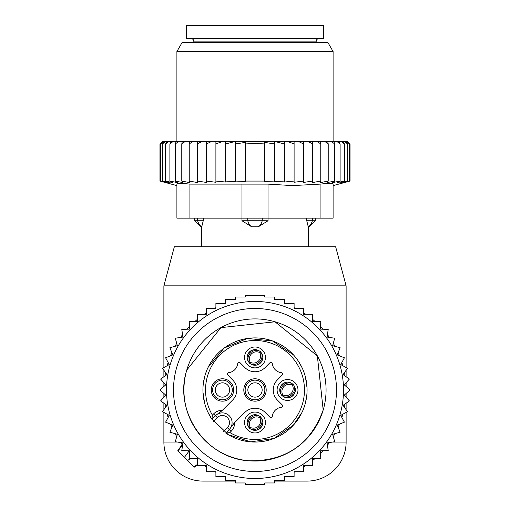 <?xml version="1.0" encoding="UTF-8"?>
<svg xmlns="http://www.w3.org/2000/svg" width="510" height="510" viewBox="0 0 510 510"><rect width="100%" height="100%" fill="white"/><g stroke="black" fill="none" stroke-linecap="round" stroke-linejoin="round"><path stroke-width="0.76" d="M346.118 412.437L346.118 442.049A39.053 39.053 0 0 1 307.071 481.096L274.597 481.096M235.403 481.096L202.929 481.096A39.053 39.053 0 0 1 163.882 442.049L163.882 412.437M346.118 367.525L346.118 285.842L335.656 246.789L174.344 246.789L163.882 285.842L163.882 367.525M346.118 370.266L346.118 376.756M346.118 382.736L346.118 386.497M346.118 393.459L346.118 397.226M346.118 403.2L346.118 409.696M163.882 370.266L163.882 376.756M163.882 382.736L163.882 386.497M163.882 393.459L163.882 397.226M163.882 403.2L163.882 409.696M346.118 285.842L163.882 285.842M203.241 218.152L203.241 220.753L194.731 220.753L201.628 227.262L201.73 226.822L201.628 246.789M203.241 220.753L201.628 227.262M268.024 218.152L268.024 220.753L258.296 226.822L251.704 226.822L241.976 220.753L241.976 218.152M268.024 220.753L241.976 220.753M308.269 226.822L306.759 220.753L308.269 226.822A10.417 7.491 90 0 0 312.349 220.753L306.759 220.753L306.759 218.152M315.269 218.152L315.269 220.753L312.349 220.753L312.349 218.152M314.976 38.518L186.66 38.518L186.66 25.5L323.34 25.5L323.34 38.518L314.976 38.518M350.026 181.076L333.1 185.608L333.1 184.116L333.1 218.152L176.9 218.152L176.9 184.116L176.9 185.608L159.974 181.076L165.75 182.586L160.605 181.076L166.936 182.586L162.486 181.076L169.282 182.586L165.591 181.076L172.769 182.586L169.887 181.076L177.346 182.586L175.306 181.076L182.95 182.586L181.783 181.076L189.51 182.586L189.229 181.076L197.548 182.567L197.548 181.076L206.486 182.446L206.486 181.076L215.896 182.268L215.896 181.076L225.637 182.032L225.637 181.076L235.403 181.758L235.403 181.076L245.233 181.483L245.233 181.076L264.766 181.076L264.766 181.483L274.597 181.076L274.597 181.758L284.363 181.076L284.363 182.032L294.104 181.076L294.104 182.268L303.514 181.076L303.514 182.446L312.451 181.076L312.451 182.567L320.771 181.076L320.49 182.586L328.217 181.076L327.05 182.586L334.694 181.076L332.654 182.586L340.113 181.076L337.231 182.586L344.409 181.076L340.718 182.586L347.514 181.076L343.064 182.586L349.395 181.076L344.25 182.586L350.026 181.076L350.026 143.954L347.418 141.353L162.607 141.353L159.974 143.954L159.974 181.076L161.517 181.49M160.669 143.265L162.582 141.353M160.605 181.076L160.605 143.954L162.951 141.353M163.493 141.353L160.605 143.954M162.486 181.076L162.486 143.954L164.513 141.353M165.584 141.353L162.486 143.954M167.274 141.353L165.591 143.954L168.867 141.353M171.201 141.353L169.887 143.954L173.285 141.353M176.237 141.353L175.306 143.954L178.793 141.353M182.319 141.353L181.783 143.954L185.308 141.353M189.357 141.353L189.229 143.954L193.048 141.353M197.548 141.353L197.548 143.954L201.966 141.353M211.809 141.353L206.486 143.954L206.486 141.353M222.736 141.353L215.896 143.954L215.896 141.353M284.363 141.353L284.363 143.954L274.597 141.404L274.597 143.954L264.766 142.424L264.766 143.954L255 143.45L245.233 143.954L245.233 142.424L235.403 143.954L235.403 141.404L225.637 143.954L225.637 141.353M284.363 181.076L284.363 143.954M287.264 141.353L294.104 143.954L294.104 141.353M294.104 181.076L294.104 143.954M298.191 141.353L303.514 143.954L303.514 141.353M303.514 181.076L303.514 143.954M308.034 141.353L312.451 143.954L312.451 141.353M312.451 181.076L312.451 143.954M316.952 141.353L320.771 143.954L320.643 141.353M320.771 181.076L320.771 143.954M328.217 181.076L328.217 143.954L324.691 141.353M327.681 141.353L328.217 143.954M334.694 181.076L334.694 143.954L331.207 141.353M333.763 141.353L334.694 143.954M340.113 181.076L340.113 143.954L336.715 141.353M338.799 141.353L340.113 143.954M344.409 181.076L344.409 143.954L341.133 141.353M342.726 141.353L344.409 143.954M347.514 181.076L347.514 143.954L344.416 141.353M345.487 141.353L347.514 143.954M349.395 181.076L349.395 143.954L346.507 141.353M347.049 141.353L349.395 143.954M349.331 143.265L347.418 141.353M235.403 181.076L235.403 143.954M245.233 181.076L245.233 143.954M264.766 181.076L264.766 143.954M274.597 181.076L274.597 143.954M268.018 218.152L268.018 184.116L292.453 185.602L320.082 184.116C328.434 183.237 332.769 183.237 333.1 184.116L333.1 218.152M189.918 218.152L189.918 184.116L268.018 184.116M182.159 42.419L327.841 42.419L333.1 51.535L176.9 51.535L182.159 42.419M189.918 184.116C181.566 183.237 177.231 183.237 176.9 184.116M225.637 181.076L225.637 143.954M215.896 181.076L215.896 143.954M206.486 181.076L206.486 143.954M197.548 182.567L197.548 143.954M189.229 181.076L189.229 143.954M181.783 181.076L181.783 143.954M175.306 181.076L175.306 143.954M169.887 181.076L169.887 143.954M165.591 181.076L165.591 143.954M182.682 444.663L177.996 451.044L177.748 450.795L194.183 467.23L193.94 466.981L197.548 464.329M294.104 307.677A91.118 91.118 0 0 1 295.335 308.269A91.118 91.118 0 0 0 294.104 307.677M303.514 312.847A91.118 91.118 0 0 1 305.732 314.287A91.118 91.118 0 0 0 303.514 312.847M312.451 319.254A91.118 91.118 0 0 1 314.989 321.396A91.118 91.118 0 0 0 312.451 319.254M320.573 326.712A91.118 91.118 0 0 1 322.9 329.211A91.118 91.118 0 0 0 320.573 326.712M327.414 334.668A91.118 91.118 0 0 1 329.434 337.422A91.118 91.118 0 0 0 327.414 334.668M333.291 343.358A91.118 91.118 0 0 1 334.981 346.322A91.118 91.118 0 0 0 333.291 343.358M338.13 352.665A91.118 91.118 0 0 1 339.469 355.808A91.118 91.118 0 0 0 338.13 352.665M341.866 362.47A91.118 91.118 0 0 1 342.835 365.74A91.118 91.118 0 0 0 341.866 362.47M344.454 372.631A91.118 91.118 0 0 1 345.041 375.997A91.118 91.118 0 0 0 344.454 372.631M345.856 383.029A91.118 91.118 0 0 1 346.048 386.44A91.118 91.118 0 0 0 345.856 383.029M346.048 393.522A91.118 91.118 0 0 1 345.856 396.927A91.118 91.118 0 0 0 346.048 393.522M345.041 403.958A91.118 91.118 0 0 1 344.454 407.324A91.118 91.118 0 0 0 345.041 403.958M342.835 414.216A91.118 91.118 0 0 1 341.866 417.492A91.118 91.118 0 0 0 342.835 414.216M339.469 424.154A91.118 91.118 0 0 1 338.13 427.291A91.118 91.118 0 0 0 339.469 424.154M334.981 433.634A91.118 91.118 0 0 1 333.291 436.598A91.118 91.118 0 0 0 334.981 433.634M329.434 442.54A91.118 91.118 0 0 1 327.414 445.287A91.118 91.118 0 0 0 329.434 442.54M322.9 450.744A91.118 91.118 0 0 1 320.573 453.243A91.118 91.118 0 0 0 322.9 450.744M314.989 458.567A91.118 91.118 0 0 1 312.451 460.702A91.118 91.118 0 0 0 314.989 458.567M305.732 465.668A91.118 91.118 0 0 1 303.514 467.109A91.118 91.118 0 0 0 305.732 465.668M295.335 471.686A91.118 91.118 0 0 1 294.104 472.279A91.118 91.118 0 0 0 295.335 471.686M182.72 444.433L182.28 444.318L182.484 444.937M182.076 444.612A91.118 91.118 0 0 1 180.565 442.54A91.118 91.118 0 0 0 182.076 444.612M176.709 436.598A91.118 91.118 0 0 1 175.019 433.634A91.118 91.118 0 0 0 176.709 436.598M171.87 427.291A91.118 91.118 0 0 1 170.531 424.154A91.118 91.118 0 0 0 171.87 427.291M168.134 417.492A91.118 91.118 0 0 1 167.165 414.216A91.118 91.118 0 0 0 168.134 417.492M165.546 407.324A91.118 91.118 0 0 1 164.959 403.958A91.118 91.118 0 0 0 165.546 407.324M164.143 396.927A91.118 91.118 0 0 1 163.952 393.522A91.118 91.118 0 0 0 164.143 396.927M163.952 386.44A91.118 91.118 0 0 1 164.143 383.029A91.118 91.118 0 0 0 163.952 386.44M164.959 375.997A91.118 91.118 0 0 1 165.546 372.631A91.118 91.118 0 0 0 164.959 375.997M167.165 365.74A91.118 91.118 0 0 1 168.134 362.47A91.118 91.118 0 0 0 167.165 365.74M170.531 355.808A91.118 91.118 0 0 1 171.87 352.665A91.118 91.118 0 0 0 170.531 355.808M175.019 346.322A91.118 91.118 0 0 1 176.709 343.358A91.118 91.118 0 0 0 175.019 346.322M180.565 337.422A91.118 91.118 0 0 1 182.586 334.668A91.118 91.118 0 0 0 180.565 337.422M187.1 329.211A91.118 91.118 0 0 1 189.427 326.712A91.118 91.118 0 0 0 187.1 329.211M195.011 321.396A91.118 91.118 0 0 1 197.548 319.254A91.118 91.118 0 0 0 195.011 321.396M204.268 314.287A91.118 91.118 0 0 1 206.486 312.847A91.118 91.118 0 0 0 204.268 314.287M214.665 308.269A91.118 91.118 0 0 1 215.896 307.677A91.118 91.118 0 0 0 214.665 308.269M215.896 472.279A91.118 91.118 0 0 1 214.665 471.686A91.118 91.118 0 0 0 215.896 472.279M206.486 467.109A91.118 91.118 0 0 1 204.268 465.668A91.118 91.118 0 0 0 206.486 467.109M258.742 415.669A7.809 7.809 0 0 1 261.853 426.264A7.809 7.809 0 0 1 251.258 429.375A7.809 7.809 0 0 1 248.147 418.774A7.809 7.809 0 0 1 258.742 415.669M251.258 364.293A7.809 7.809 0 0 1 248.147 353.691A7.809 7.809 0 0 1 258.742 350.58A7.809 7.809 0 0 1 261.853 361.182A7.809 7.809 0 0 1 251.258 364.293M294.397 393.72A7.809 7.809 0 0 1 283.796 396.831A7.809 7.809 0 0 1 280.691 386.236A7.809 7.809 0 0 1 291.286 383.125A7.809 7.809 0 0 1 294.397 393.72M260.004 413.361A10.442 10.442 0 0 1 264.161 427.527A10.442 10.442 0 0 1 249.996 431.683A10.442 10.442 0 0 1 245.839 417.518A10.442 10.442 0 0 1 260.004 413.361M249.996 366.601A10.442 10.442 0 0 1 245.839 352.429A10.442 10.442 0 0 1 260.004 348.273A10.442 10.442 0 0 1 264.161 362.444A10.442 10.442 0 0 1 249.996 366.601M296.705 394.982A10.442 10.442 0 0 1 282.54 399.139A10.442 10.442 0 0 1 278.377 384.973A10.442 10.442 0 0 1 292.549 380.817A10.442 10.442 0 0 1 296.705 394.982M227.383 427.718A7.159 7.159 0 0 0 227.383 417.594A7.159 7.159 0 0 0 217.26 417.594L213.582 413.91L212.389 415.102A49.464 49.464 0 0 1 278.715 346.57A49.464 49.464 0 0 1 298.407 413.693A49.464 49.464 0 0 1 229.876 432.588L231.068 431.396A12.367 12.367 0 0 0 234.689 422.618A39.053 39.053 0 0 0 230.514 427.966L234.689 422.618A39.053 39.053 0 0 1 235.658 421.611L244.876 412.399A14.318 14.318 0 0 1 265.123 412.399L270.039 417.314A1.3 1.3 0 0 0 272.257 416.523A10.417 10.417 0 0 1 281.545 407.235A1.3 1.3 0 0 0 282.33 405.017L277.421 400.101A14.318 14.318 0 0 1 277.421 379.854L282.33 374.939A1.3 1.3 0 0 0 281.545 372.721A10.417 10.417 0 0 1 272.257 363.432A1.3 1.3 0 0 0 270.039 362.648L265.123 367.563A14.318 14.318 0 0 1 244.876 367.563L239.961 362.648A1.3 1.3 0 0 0 237.743 363.432A10.417 10.417 0 0 1 228.454 372.721A1.3 1.3 0 0 0 227.67 374.939L232.579 379.854A14.318 14.318 0 0 1 232.579 400.101L223.367 409.32A39.053 39.053 0 0 1 222.36 410.289L217.011 414.464A9.76 9.76 0 0 0 215.418 415.752L211.93 419.239A52.071 52.071 0 0 1 279.964 344.282A52.071 52.071 0 0 1 300.696 414.942A52.071 52.071 0 0 1 225.739 433.047L229.226 429.56L227.383 427.718L223.597 431.511M232.279 395.346A11.194 11.194 0 0 1 217.088 399.802A11.194 11.194 0 0 1 212.632 384.61A11.194 11.194 0 0 1 227.823 380.154A11.194 11.194 0 0 1 232.279 395.346M229.226 429.56A9.76 9.76 0 0 0 230.514 427.966A9.76 9.76 0 0 1 229.226 429.56L231.068 431.396M212.389 415.102L211.93 419.239M229.876 432.588L225.739 433.047M219.753 412.514A39.053 39.053 0 0 0 222.36 410.289A12.367 12.367 0 0 0 213.582 413.91M213.817 385.26A9.843 9.843 172.6 0 1 227.173 381.34A9.843 9.843 172.6 0 1 231.094 394.695A9.843 9.843 0 0 1 217.738 398.616A9.843 9.843 0 0 1 213.817 385.26M230.514 427.966A9.76 9.76 0 0 0 217.011 414.464M264.824 395.346A11.194 11.194 0 0 0 260.368 380.154A11.194 11.194 0 0 0 245.176 384.61A11.194 11.194 0 0 0 249.632 399.802A11.194 11.194 0 0 0 264.824 395.346M263.638 394.695A9.843 9.843 0 0 0 259.717 381.34A9.843 9.843 0 0 0 246.362 385.26A9.843 9.843 0 0 0 250.282 398.616A9.843 9.843 0 0 0 263.638 394.695M228.741 393.414A7.159 7.159 0 0 0 225.892 383.698A7.159 7.159 0 0 0 216.176 386.548A7.159 7.159 0 0 0 219.026 396.264A7.159 7.159 0 0 0 228.741 393.414M261.286 393.414A7.159 7.159 0 0 0 258.43 383.698A7.159 7.159 0 0 0 248.714 386.548A7.159 7.159 0 0 0 251.57 396.264A7.159 7.159 0 0 0 261.286 393.414M256.351 430.21A9.76 9.754 -45 0 0 262.695 423.874M251.035 429.248A8.664 8.657 -45 0 0 261.726 418.557M260.948 416.676L259.915 417.868A7.159 7.153 -45 0 1 250.346 427.437L249.154 428.47M247.305 421.171A9.76 9.754 -45 0 1 253.648 414.828M248.274 426.487A8.664 8.657 -45 0 1 258.965 415.797M249.052 428.368L250.085 427.176A7.159 7.153 -45 0 1 259.654 417.607L260.846 416.574M288.896 397.672A9.76 9.754 -45 0 0 295.233 391.329M283.573 396.703A8.664 8.657 -45 0 0 294.27 386.013M293.492 384.132L292.459 385.324A7.159 7.153 -45 0 1 282.891 394.893L281.698 395.926M279.85 388.626A9.76 9.754 -45 0 1 286.193 382.283M280.812 393.943A8.664 8.657 -45 0 1 291.51 383.252M281.596 395.824L282.629 394.632A7.159 7.153 -45 0 1 292.198 385.063L293.39 384.03M256.351 365.128A9.76 9.754 -45 0 0 262.695 358.785M251.035 364.166A8.664 8.657 -45 0 0 261.726 353.468M260.948 351.588L259.915 352.786A7.159 7.153 -45 0 1 250.346 362.349L249.154 363.381M247.305 356.082A9.76 9.754 -45 0 1 253.648 349.745M248.274 361.405A8.664 8.657 -45 0 1 258.965 350.708M249.052 363.279L250.085 362.087A7.159 7.153 -45 0 1 259.654 352.518L260.846 351.486M197.548 458.567L189.229 458.567L189.51 450.834L181.783 450.547L182.95 442.903L175.306 441.73L177.346 434.271L169.887 432.231L172.769 425.053L165.591 422.165L169.282 415.369L162.486 411.678L166.936 405.348L160.605 400.898L165.75 395.122L159.974 389.978L165.75 384.833L160.605 379.058L166.936 374.608L162.486 368.277L169.282 364.586L165.591 357.791L172.769 354.903L169.887 347.724L177.346 345.684L175.306 338.226L182.95 337.053L181.783 329.409L189.51 329.122L189.229 321.396L197.548 321.396L197.548 314.287L206.486 314.287L206.486 308.269L215.896 308.269L215.896 303.373L225.637 303.373L225.637 299.606L235.403 299.606L235.403 296.998L245.233 296.998L245.233 295.456L264.766 295.456L264.766 296.998L274.597 296.998L274.597 299.606L284.363 299.606L284.363 303.373L294.104 303.373L294.104 308.269L303.514 308.269L303.514 314.287L312.451 314.287L312.451 321.396L320.771 321.396L320.49 329.122L328.217 329.409L327.05 337.053L334.694 338.226L332.654 345.684L340.113 347.724L337.231 354.903L344.409 357.791L340.718 364.586L347.514 368.277L343.064 374.608L349.395 379.058L344.25 384.833L350.026 389.978L344.25 395.122L349.395 400.898L343.064 405.348L347.514 411.678L340.718 415.369L344.409 422.165L337.231 425.053L340.113 432.231L332.654 434.271L334.694 441.73L327.05 442.903L328.217 450.547L320.49 450.834L320.771 458.567L312.451 458.567L312.451 465.668L303.514 465.668L303.514 471.686L294.104 471.686L294.104 476.582L284.363 476.582L284.363 480.35L274.597 480.35L274.597 482.964L264.766 482.964L264.766 484.5L245.233 484.5L245.233 482.964L235.403 482.964L235.403 480.35L225.637 480.35L225.637 476.582L215.896 476.582L215.896 471.686L206.486 471.686L206.486 465.668L197.548 465.668L197.548 458.567M297.438 467.657A88.517 88.517 0 0 1 177.321 432.416A88.517 88.517 0 0 1 212.562 312.298A88.517 88.517 0 0 1 332.679 347.539A88.517 88.517 0 0 1 297.438 467.657M220.926 452.351A71.075 71.075 0 0 1 192.627 355.903A71.075 71.075 0 0 1 289.074 327.605A71.075 71.075 0 0 1 317.373 424.052A71.075 71.075 0 0 1 220.926 452.351M215.934 461.493A81.485 81.485 0 0 0 326.515 429.044A81.485 81.485 0 0 0 294.066 318.469A81.485 81.485 0 0 0 183.485 350.912A81.485 81.485 0 0 0 215.934 461.493M177.359 442.049L163.882 442.049M346.118 442.049L332.641 442.049M197.65 218.152L197.65 220.753A10.417 7.491 90 0 0 201.73 226.822M262.236 218.152L262.236 220.753A10.417 7.236 90 0 1 258.296 226.822M247.764 218.152L247.764 220.753A10.417 7.236 90 0 0 251.704 226.822M316.181 42.419L316.181 41.119L193.819 41.119L193.819 42.419M320.082 218.152L320.082 184.116M241.982 218.152L241.982 184.116M312.451 320.975A89.792 89.792 0 0 1 312.949 321.396M320.509 328.574A89.792 89.792 0 0 1 321.039 329.141M327.133 336.511A89.792 89.792 0 0 1 327.592 337.135M332.8 345.155A89.792 89.792 0 0 1 333.189 345.831M337.435 354.393A89.792 89.792 0 0 1 337.741 355.113M340.98 364.102A89.792 89.792 0 0 1 341.203 364.854M343.383 374.155A89.792 89.792 0 0 1 343.517 374.926M344.62 384.419A89.792 89.792 0 0 1 344.664 385.203M344.664 394.759A89.792 89.792 0 0 1 344.62 395.537M343.517 405.029A89.792 89.792 0 0 1 343.383 405.801M341.203 415.108A89.792 89.792 0 0 1 340.98 415.854M337.741 424.849A89.792 89.792 0 0 1 337.435 425.563M333.189 434.125A89.792 89.792 0 0 1 332.8 434.807M327.592 442.82A89.792 89.792 0 0 1 327.133 443.451M321.039 450.814A89.792 89.792 0 0 1 320.509 451.388M312.949 458.567A89.792 89.792 0 0 1 312.451 458.981M182.867 443.451A89.792 89.792 0 0 1 182.408 442.82M177.199 434.807A89.792 89.792 0 0 1 176.811 434.125M172.565 425.563A89.792 89.792 0 0 1 172.259 424.849M169.02 415.854A89.792 89.792 0 0 1 168.797 415.108M166.617 405.801A89.792 89.792 0 0 1 166.483 405.029M165.38 395.537A89.792 89.792 0 0 1 165.336 394.759M165.336 385.203A89.792 89.792 0 0 1 165.38 384.419M166.483 374.926A89.792 89.792 0 0 1 166.617 374.155M168.797 364.854A89.792 89.792 0 0 1 169.02 364.102M172.259 355.113A89.792 89.792 0 0 1 172.565 354.393M176.811 345.831A89.792 89.792 0 0 1 177.199 345.155M182.408 337.135A89.792 89.792 0 0 1 182.867 336.511M188.961 329.141A89.792 89.792 0 0 1 189.49 328.574M197.051 321.396A89.792 89.792 0 0 1 197.548 320.975M184.371 457.419L189.223 450.821M187.559 460.606L190.338 458.567M217.26 417.594L213.467 421.387M194.731 218.152L194.731 220.753M315.269 220.753L308.371 227.262L308.371 246.789M316.181 41.119L316.927 39.295L318.782 38.518M193.819 41.119L193.073 39.295L191.218 38.518M176.9 141.353L176.9 51.535M333.1 141.353L333.1 51.535M177.748 450.795L182.28 444.318M194.183 467.23L197.548 464.878M186.819 369.973L220.932 327.624L275.005 321.797L317.354 355.91L323.181 409.983C310.513 444.35 285.861 461.289 249.237 460.798C205.855 458.739 173.19 411.213 186.819 369.973M203.49 382.385L205.039 375.322L206.735 370.451M208.08 367.41L224.132 348.043L247.395 338.468L272.429 340.916L293.397 354.813M298.592 361.507L302.118 367.825M305.452 377.113L307.02 387.715M306.51 397.57L304.961 404.64L303.265 409.505M301.92 412.545L293.416 425.123L274.042 438.441L250.78 441.877L228.378 434.724L211.408 418.449L207.882 412.131M204.548 402.843L202.98 392.241"/></g></svg>

